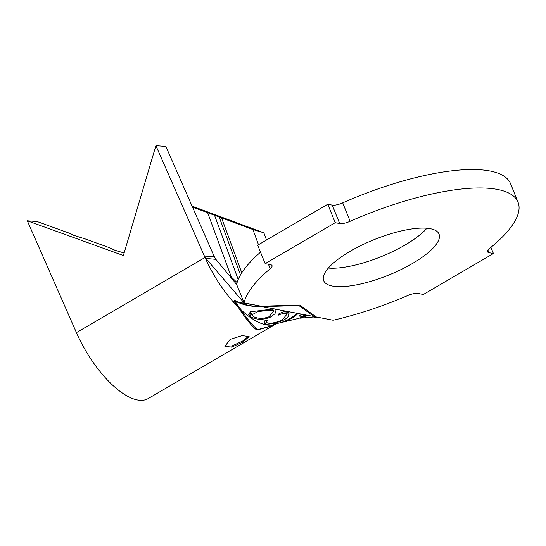 <?xml version="1.0" encoding="UTF-8"?>
<svg xmlns="http://www.w3.org/2000/svg" width="546" height="546" viewBox="0 0 546 546"><rect width="100%" height="100%" fill="white"/><g stroke="black" fill="none" stroke-linecap="round" stroke-linejoin="round"><path stroke-width="0.82" d="M224.768 345.85L231.804 346.075L242.724 340.991L248.73 336.138M243.182 341.919L249.106 336.561L242.131 335.613L230.153 339.38L224.87 346.321L231.675 347.167L243.182 341.919L242.724 340.991M426.917 228.242A62.203 19.158 -22 0 1 405.071 245.011A62.203 19.158 -22 0 1 328.337 268.072M412.523 263.459A62.203 19.158 -22 0 1 323.682 280.678A62.203 19.158 -22 0 1 350.184 251.296A62.203 19.158 -22 0 1 439.025 234.077A62.203 19.158 -22 0 1 412.523 263.459M282.971 320.359C276.146 323.143 270.359 324.392 265.602 324.106L263.868 322.952L264.953 320.632L267.274 320.522L266.448 322.276L267.833 323.164C271.758 323.498 276.474 322.502 281.989 320.181L286.841 314.387L285.367 313.37C283.62 313.213 281.231 313.834 278.207 315.233L278.433 314.107C282.139 312.107 285.073 311.213 287.251 311.425L289.114 312.728L288.773 315.527C287.756 317.465 285.824 319.076 282.971 320.359L282.746 319.799M277.866 323.287L272.98 324.508L275.252 323.648L277.47 323.409C284.507 321.969 290.827 318.748 296.43 313.745L297.604 313.964C291.912 318.823 285.538 321.901 278.474 323.205L297.788 318.611L304.238 316.557L299.085 316.073L301.105 314.585L307.582 315.704L299.802 318.195M291.175 319.983L289.203 320.543M299.802 318.209L314.817 316.878L314.005 316.523L260.872 306.388C252.661 306.893 244.826 305.467 237.36 302.122L234.78 300.948L241.264 310.053A73.178 29.798 59.7 0 0 274.611 324.44L276.372 323.86M274.379 308.893L276.03 310.012L274.986 313.773L270.093 317.322C263.008 319.983 256.634 319.874 250.962 317.001L248.744 314.585L250.382 311.786L274.379 308.893M487.94 250.109L488.97 252.668L493.434 253.535L423.355 294.478L417.922 293.42A10.456 3.221 -22 0 0 407.801 295.529A147.4 45.393 -22 0 1 333.135 320.249L320.652 317.82L312.913 316.96L316.114 316.933L299.74 305.064L261.111 306.204L244.082 302.887A147.4 45.393 -22 0 1 270.222 268.7L268.434 264.264M320.652 317.82L316.107 316.933M261.111 306.204L261.104 306.204C253.508 306.661 246.198 305.398 239.168 302.416L234.302 300.204L234.084 301.208L238.09 306.988C245.604 318.68 251.863 326.385 256.866 330.112L273.13 325.566M124.113 252.989L115.308 250.368L107.446 246.963L85.278 238.95L73.437 235.23L70.502 233.606L37.251 221.58L27.3 220.789L76.426 332.637L205.037 257.494A73.178 29.798 59.7 0 0 232.821 301.365A73.178 29.798 59.7 0 0 238.09 306.988M76.426 332.637A73.178 29.798 59.7 0 0 148.171 398.594L272.707 325.819M231.681 277.996L207.637 212.694L192.485 207.064M214.141 256.361L165.854 146.437L155.903 145.645L204.443 256.149L214.141 256.361L215.868 259.35L236.63 284.439A147.4 45.393 -22 0 1 260.531 252.177M258.497 244.717L252.9 229.525L207.637 212.694M241.789 272.788L221.567 217.874M270.222 268.7A10.456 3.221 -22 0 0 272.038 265.588A10.456 3.221 -22 0 0 270.584 264.687L265.151 263.629L257.698 245.181L327.777 204.238L332.234 205.112A10.456 3.221 158 0 0 342.697 202.853A147.4 45.393 -22 0 1 510.571 183.715L518.024 202.156A147.4 45.393 -22 0 1 489.544 248.478A10.456 3.221 -22 0 0 487.523 251.767A10.456 3.221 -22 0 0 488.97 252.668M342.697 202.853L350.15 221.294A147.4 45.393 -22 0 1 518.024 202.156M490.929 247.345L493.434 253.535M236.63 284.439L244.082 302.887L205.849 258.442L204.443 256.149M265.151 263.629L335.224 222.679L339.687 223.553L332.234 205.112M327.777 204.238L335.224 222.679M350.15 221.294A10.456 3.221 -22 0 1 339.687 223.553M215.868 259.35L205.849 258.442M252.9 229.525L263.861 232.808L192.076 206.129M266.516 240.028L263.861 232.808M27.3 220.789L123.362 255.521L155.903 145.645M240.506 274.891L219.11 216.803M238.199 279.511L214.469 215.083M256.17 328.385L256.866 330.112M234.084 301.208L235.858 302.498M234.678 300.396L234.78 300.948M298.696 305.098L298.887 305.562L263.213 306.613M314.312 315.629L314.817 316.878M314.005 316.523L298.887 305.562M241.264 310.053C247.809 319.826 253.296 326.344 257.719 329.613L273.56 325.327L275.703 324.071M303.617 315.028L304.238 316.557M264.414 321.164L265.602 324.106M284.643 311.568L285.367 313.37M287.107 311.404L288.773 315.527M269.744 316.455L270.093 317.322M251.146 313.363L249.447 313.254L250.962 317.001M249.447 313.254L248.744 313.063M257.303 310.865L257.657 311.739L251.767 314.892L253.351 316.571C257.91 318.782 263.07 318.884 268.816 316.864L273.737 311.343L272.413 310.394C268.414 310.381 263.493 310.824 257.657 311.739M271.799 308.872L272.413 310.394M235.36 301.788L237.36 302.122M232.821 301.365L234.364 301.624M239.168 302.416L256.176 305.241M227.361 273.239L237.107 282.575M265.765 320.598L266.441 322.276M285.633 311.397L286.841 314.387M250.293 311.254L251.767 314.892M272.713 308.811L273.737 311.343"/></g></svg>

